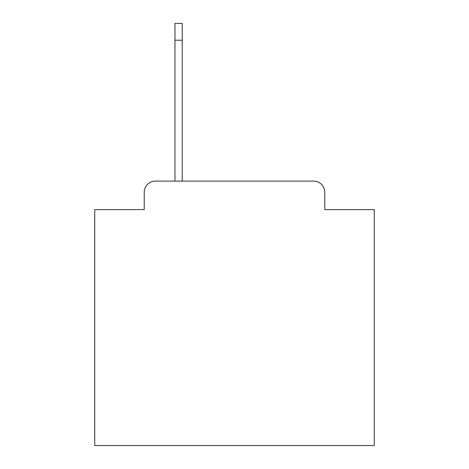 <?xml version="1.0" encoding="UTF-8"?>
<svg xmlns="http://www.w3.org/2000/svg" width="469" height="469" viewBox="0 0 469 469"><rect width="100%" height="100%" fill="white"/><g stroke="black" fill="none" stroke-linecap="round" stroke-linejoin="round"><path stroke-width="0.7" d="M144.212 192.29L144.212 209.62L144.212 192.29A11.18 11.18 0 0 1 155.391 181.11L174.96 181.11L174.96 23.45L182.224 23.45L182.224 181.11L313.609 181.11L155.391 181.11M324.788 209.62L324.788 192.29L324.788 209.62L374.268 209.62L374.268 445.55L94.732 445.55L94.732 209.62L144.212 209.62M324.788 192.29A11.18 11.18 0 0 0 313.609 181.11M174.96 40.223L182.224 40.223"/></g></svg>
